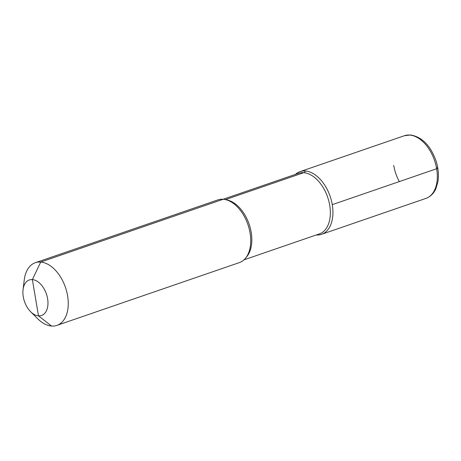 <?xml version="1.0" encoding="UTF-8"?>
<svg xmlns="http://www.w3.org/2000/svg" width="461" height="461" viewBox="0 0 461 461"><rect width="100%" height="100%" fill="white"/><g stroke="black" fill="none" stroke-linecap="round" stroke-linejoin="round"><path stroke-width="0.69" d="M51.528 326.036A33.14 20.445 71 0 1 37.652 318.712A33.14 20.445 71 0 0 51.528 326.036A33.14 20.445 -109 0 0 56.899 325.385A33.14 20.445 -109 0 0 66.695 291.542A33.14 20.445 -109 0 0 40.706 262.061L32.368 279.596L38.499 315.854A18.78 11.588 -109 0 0 47.598 298.682A18.78 11.588 -109 0 0 32.368 279.596A18.78 11.588 71 0 0 23.05 289.664A18.78 11.588 71 0 1 32.368 279.596A18.78 11.588 -109 0 1 47.598 298.682A18.78 11.588 -109 0 1 38.499 315.854A18.78 11.588 71 0 1 30.633 311.705A18.78 11.588 71 0 1 23.05 289.664L24.266 279.815A33.14 20.445 71 0 1 35.336 262.712A33.14 20.445 71 0 1 40.706 262.061A33.14 20.445 71 0 0 35.336 262.712L217.817 199.924A33.14 20.445 71 0 1 223.187 199.267L40.706 262.061A33.14 20.445 -109 0 1 66.695 291.542A33.14 20.445 -109 0 1 56.899 325.385L239.38 262.597A33.14 20.445 -109 0 0 250.732 240.504A33.14 20.445 -109 0 0 240.36 210.349A33.14 20.445 -109 0 0 223.187 199.267A33.14 20.445 71 0 0 217.817 199.924L35.336 262.712A33.14 20.445 71 0 0 24.266 279.815L23.05 289.664A18.78 11.588 71 0 0 30.633 311.705L37.652 318.712L30.633 311.705A18.78 11.588 71 0 0 38.499 315.854L51.528 326.036A33.14 20.445 -109 0 0 56.899 325.385L239.38 262.597A33.14 20.445 -109 0 0 250.732 240.504A33.14 20.445 -109 0 0 240.36 210.349A33.14 20.445 -109 0 0 223.187 199.267M295.42 174.391A33.14 20.445 71 0 1 300.013 171.642A33.14 20.445 71 0 1 305.384 170.985A33.14 20.445 71 0 0 295.42 174.391A33.14 20.445 71 0 1 305.384 170.985A33.14 20.445 -109 0 1 332.254 204.615A33.14 20.445 -109 0 1 316.269 234.972A33.14 20.445 -109 0 0 332.254 204.615A33.14 20.445 -109 0 0 305.384 170.985A3.313 2.518 -85.5 0 1 303.724 172.685L225.452 199.619M425.964 198.391C431.934 196.104 434.677 191.522 435.881 188.682L437.944 181.634C438.993 174.846 438.284 167.735 435.824 160.301C430.303 145.359 421.884 136.911 410.572 134.964L404.401 135.718A33.14 20.445 -109 0 1 409.771 135.067A33.14 20.445 -109 0 1 435.76 164.548A33.14 20.445 -109 0 1 425.964 198.391L321.576 234.309L425.964 198.391A33.14 20.445 -109 0 0 436.653 168.738L332.26 204.661A33.14 20.445 -109 0 1 321.576 234.309A33.14 20.445 -109 0 1 316.269 234.972A33.14 20.445 -109 0 0 321.576 234.309A33.14 20.445 -109 0 0 331.373 200.472A33.14 20.445 -109 0 0 305.384 170.985M436.653 168.738A3.313 0.674 -9.6 0 0 437.771 168.017A3.313 0.674 -9.6 0 0 436.97 167.723M246.099 257.474A32.034 19.765 -109 0 0 249.124 224.196A32.034 19.765 -109 0 0 226.265 199.826A32.034 19.765 -109 0 1 249.124 224.196A32.034 19.765 -109 0 1 246.099 257.474M298.532 173.319A32.034 19.765 71 0 1 303.724 172.685A32.034 19.765 -109 0 1 328.849 201.186A32.034 19.765 -109 0 1 319.381 233.9A32.034 19.765 -109 0 0 328.849 201.186A32.034 19.765 -109 0 0 303.724 172.685A32.034 19.765 71 0 0 298.532 173.319L223.124 199.267L298.532 173.319M393.717 165.372A33.14 20.445 -109 0 0 399.301 181.594M243.973 259.848L319.381 233.9L243.973 259.848M300.013 171.642L404.401 135.718"/></g></svg>
